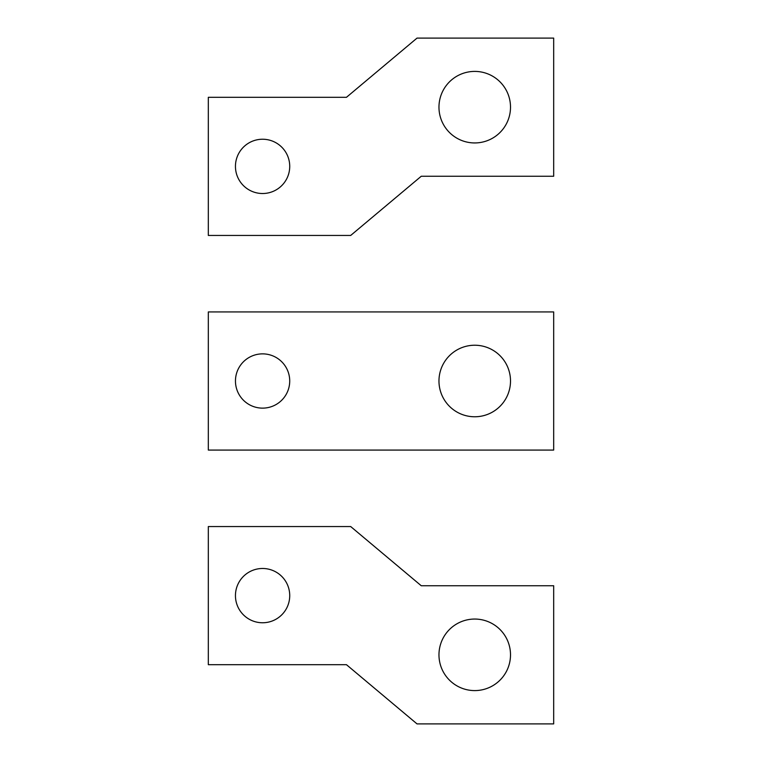 <?xml version="1.0" encoding="UTF-8"?>
<svg xmlns="http://www.w3.org/2000/svg" width="762" height="762" viewBox="0 0 762 762"><rect width="100%" height="100%" fill="white"/><g stroke="black" fill="none" stroke-linecap="round" stroke-linejoin="round"><path stroke-width="1.14" d="M438.969 381A35.766 35.766 0 0 0 492.623 411.975A35.766 35.766 0 0 0 492.623 350.025A35.766 35.766 0 0 0 438.969 381M553.679 311.925L208.321 311.925L208.321 450.075L553.679 450.075L553.679 311.925M289.722 381A27.137 27.137 0 0 0 249.022 357.502A27.137 27.137 0 0 0 249.022 404.498A27.137 27.137 0 0 0 289.722 381M235.448 166.383A27.137 27.137 0 0 1 276.158 142.875A27.137 27.137 0 0 1 276.158 189.881A27.137 27.137 0 0 1 235.448 166.383M350.691 235.448L208.321 235.448L208.321 97.307L346.462 97.307L417.024 38.1L553.679 38.1L553.679 176.251L421.253 176.251L350.691 235.448M438.969 107.175A35.766 35.766 0 0 1 492.623 76.2A35.766 35.766 0 0 1 492.623 138.151A35.766 35.766 0 0 1 438.969 107.175M235.448 595.617A27.137 27.137 0 0 0 276.158 619.125A27.137 27.137 0 0 0 276.158 572.119A27.137 27.137 0 0 0 235.448 595.617M350.691 526.552L208.321 526.552L208.321 664.693L346.462 664.693L417.024 723.9L553.679 723.9L553.679 585.749L421.253 585.749L350.691 526.552M438.969 654.825A35.766 35.766 0 0 0 492.623 685.8A35.766 35.766 0 0 0 492.623 623.849A35.766 35.766 0 0 0 438.969 654.825"/></g></svg>
